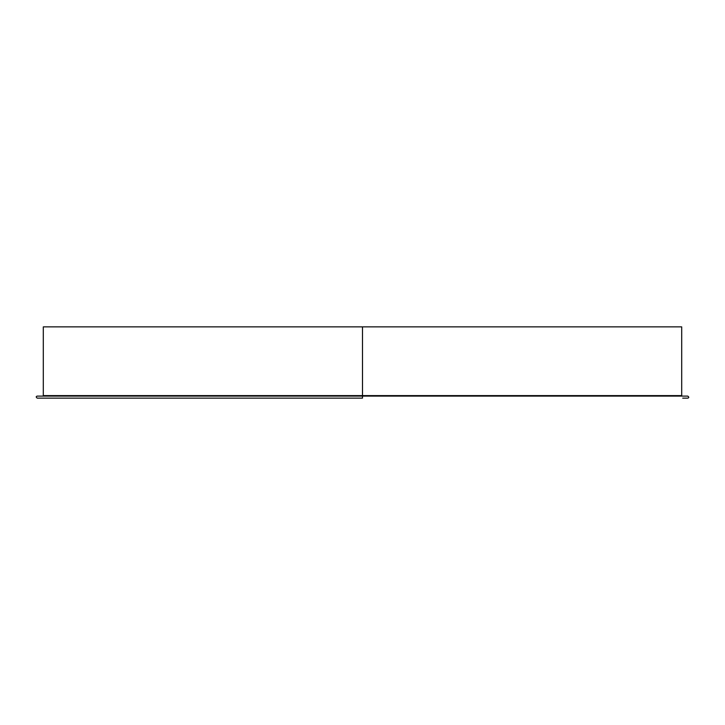 <?xml version="1.0" encoding="UTF-8"?>
<svg xmlns="http://www.w3.org/2000/svg" width="725" height="725" viewBox="0 0 725 725"><rect width="100%" height="100%" fill="white"/><g stroke="black" fill="none" stroke-linecap="round" stroke-linejoin="round"><path stroke-width="1.09" d="M42.286 398.134L37.238 398.134C35.888 397.146 35.888 396.466 37.238 396.104L362.491 396.104L362.5 398.134L362.491 395.605L362.5 396.104L687.762 396.104C689.112 397.092 689.112 397.771 687.762 398.134L682.714 398.134M682.207 396.104L681.699 395.605L362.5 395.605L362.491 326.866L362.491 395.605L43.301 395.605L43.301 326.866L362.491 326.866L362.491 398.134L37.238 398.134M362.5 326.866L681.699 326.866L681.699 395.605M43.301 395.605L42.793 396.104"/></g></svg>
